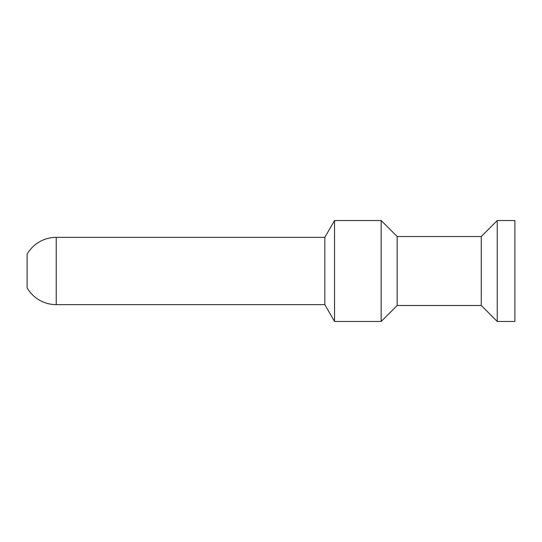 <?xml version="1.0" encoding="UTF-8"?>
<svg xmlns="http://www.w3.org/2000/svg" width="542" height="542" viewBox="0 0 542 542"><rect width="100%" height="100%" fill="white"/><g stroke="black" fill="none" stroke-linecap="round" stroke-linejoin="round"><path stroke-width="0.41" stroke-dasharray="2.71 2.03" d="M334.536 220.54L334.536 321.46M381.175 220.54L381.175 321.46M514.9 321.46L514.9 220.54M27.1 254.178L27.1 287.822M324.827 237.355L324.827 304.645M397.157 236.515L397.157 305.485M481.255 236.515L481.255 305.485M497.238 220.54L497.238 321.46M56.233 237.355L56.233 304.645"/><path stroke-width="0.81" d="M334.536 321.46L334.536 220.54L381.175 220.54L381.175 321.46L334.536 321.46L324.827 304.645L324.827 237.355L56.233 237.355A33.645 33.645 0 0 0 27.1 254.178L27.1 287.822A33.645 33.645 0 0 0 56.233 304.645L56.233 237.355M497.238 220.54L514.9 220.54L514.9 321.46L497.238 321.46L497.238 220.54L481.255 236.515L397.157 236.515L381.175 220.54M481.255 236.515L481.255 305.485L397.157 305.485L397.157 236.515M324.827 304.645L56.233 304.645M324.827 237.355L334.536 220.54M397.157 305.485L381.175 321.46M481.255 305.485L497.238 321.46"/></g></svg>
